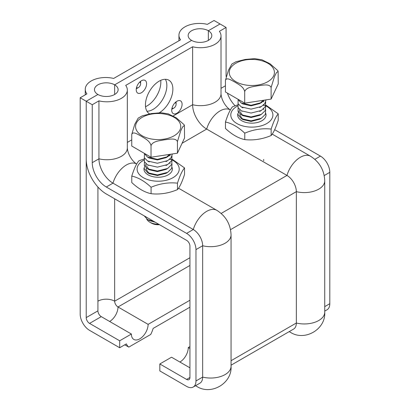 <?xml version="1.0" encoding="UTF-8"?>
<svg xmlns="http://www.w3.org/2000/svg" width="410" height="410" viewBox="0 0 410 410"><rect width="100%" height="100%" fill="white"/><g stroke="black" fill="none" stroke-linecap="round" stroke-linejoin="round"><path stroke-width="0.61" d="M136.233 89.749A7.334 4.233 -60 0 1 139.431 82.364A7.334 4.233 -60 0 1 145.084 80.401A7.334 4.233 -60 0 1 145.084 88.867A7.334 4.233 -60 0 1 137.75 93.106A7.334 4.233 -60 0 1 136.233 89.749M171.718 110.239A7.334 4.233 -60 0 1 174.921 102.854A7.334 4.233 -60 0 1 180.574 100.891A7.334 4.233 -60 0 1 180.574 109.362A7.334 4.233 -60 0 1 173.24 113.596A7.334 4.233 -60 0 1 171.718 110.239M149.573 113.862A19.398 11.203 -60 0 1 149.46 113.801A19.398 11.203 -60 0 1 145.442 104.919A19.398 11.203 -60 0 1 153.909 85.393A19.398 11.203 -60 0 1 168.864 80.196A19.398 11.203 -60 0 1 171.882 95.586A19.398 11.203 -60 0 1 159.408 112.694M146.929 111.233A19.398 11.203 120 0 0 162.837 99.123A19.398 11.203 120 0 0 165.368 79.289A19.398 11.203 -60 0 1 166.855 85.603A19.398 11.203 -60 0 1 146.929 111.233M189.943 367.832L171.539 357.207L159.828 363.967L159.828 370.922L186.596 386.379A13.248 7.652 60 0 0 193.223 387.035L199.916 383.171A13.248 7.652 60 0 0 202.658 377.103A20.408 11.782 0 0 0 231.055 366.263C232.224 383.499 210.812 395.865 196.467 386.23L195.544 385.692M189.943 346.583L188.272 347.547A11.828 6.832 -60 0 1 179.908 362.035M189.943 348.515L188.272 347.547M226.079 76.491L226.079 27.455L219.386 31.319A20.408 11.782 180 0 1 221.016 35.931A20.408 11.782 180 0 1 192.618 46.771L125.701 85.408A20.408 11.782 180 0 1 127.331 90.015A20.408 11.782 180 0 1 98.933 100.86L92.245 104.724L86.218 101.249L86.218 159.203A28.392 16.39 -120 0 0 106.298 193.971L186.596 240.337A4.73 2.732 60 0 1 189.943 246.128L189.943 377.492A4.73 2.732 60 0 1 188.964 379.655A4.73 2.732 60 0 1 186.596 379.424L159.828 363.967M98.933 100.86L98.933 158.813A19.875 11.475 -120 0 0 112.986 183.152A20.408 11.782 -60 0 1 136.576 163.985C131.723 160.735 127.72 153.842 127.331 147.969A20.408 11.782 180 0 1 98.933 158.813L92.245 162.678A19.875 11.475 -120 0 0 106.298 187.016L186.596 233.382A13.248 7.652 60 0 1 195.965 249.608L195.965 380.967A13.248 7.652 60 0 1 193.223 387.035M182.076 143.264L206.671 129.068A20.408 11.782 -60 0 1 230.261 109.895C225.408 106.646 221.41 99.753 221.016 93.88A20.408 11.782 180 0 1 192.618 104.724A19.875 11.475 -120 0 0 206.671 129.068L286.974 175.429A13.248 7.652 60 0 1 296.343 191.654L296.343 323.013A13.248 7.652 60 0 1 293.601 329.081L231.055 365.192M274.669 129.688L320.435 156.107A13.248 7.652 60 0 1 329.804 172.338L329.804 303.697A13.248 7.652 60 0 1 327.057 309.765L324.74 311.103M106.298 187.016L112.986 183.152L193.289 229.518A13.248 7.652 60 0 1 202.658 245.744L202.658 377.103L195.965 380.967M227.427 93.116A19.875 11.475 -120 0 0 235.114 105.78M173.107 115.989L192.618 104.724L192.618 46.771M92.245 162.678L92.245 104.724M86.218 317.606A4.73 2.732 -120 0 0 89.564 323.403L101.275 316.643A4.73 2.732 -120 0 1 97.928 310.847L86.218 317.606L86.218 101.249L97.928 94.484A11.828 6.832 0 0 0 110.823 95.966A11.828 6.832 0 0 0 118.126 89.657A11.828 6.832 0 0 0 114.662 84.829L191.619 40.395A11.828 6.832 0 0 0 204.508 41.876A11.828 6.832 0 0 0 211.811 35.568A11.828 6.832 0 0 0 208.347 30.74L220.057 23.975L226.079 27.455M114.662 94.484L114.662 84.829A11.828 6.832 0 0 0 101.767 83.348A11.828 6.832 0 0 0 94.464 89.657A11.828 6.832 0 0 0 97.928 94.484L86.218 101.249L80.196 97.77L86.889 93.905A20.408 11.782 180 0 1 85.26 89.293A20.408 11.782 180 0 1 113.657 78.454L180.574 39.816A20.408 11.782 180 0 1 178.945 35.209A20.408 11.782 180 0 1 207.342 24.364L214.035 20.5L220.057 23.975L208.347 30.74A11.828 6.832 0 0 0 195.452 29.259A11.828 6.832 0 0 0 188.149 35.568A11.828 6.832 0 0 0 191.619 40.395L114.662 84.829L114.662 94.484M208.347 40.395L208.347 30.74L208.347 40.395M175.101 102.669A3.121 1.804 -60 0 1 176.1 104.227A3.121 1.804 -60 0 1 173.896 108.055A3.121 1.804 -60 0 1 172.041 107.963M139.61 82.179A3.121 1.804 -60 0 1 140.615 83.737A3.121 1.804 -60 0 1 138.406 87.566A3.121 1.804 -60 0 1 136.556 87.474M138.406 87.566L136.294 88.785L138.406 87.566M145.535 106.692A19.398 11.203 120 0 0 160.833 82.123A19.398 11.203 120 0 0 160.74 80.35M124.742 344.82L128.817 347.101L150.696 334.473A20.408 11.782 -60 0 0 153.14 328.425L189.943 307.177M128.817 347.101A20.408 11.782 -60 0 1 126.372 343.877L119.679 347.741L119.679 340.787L131.39 334.027A11.828 6.832 120 0 0 133.839 339.444A11.828 6.832 120 0 0 142.957 336.272A11.828 6.832 120 0 0 148.118 324.366L189.943 300.222M189.943 257.721L114.662 301.186A4.73 2.732 -120 0 0 118.008 306.982L148.118 324.366M80.196 97.77L80.196 314.127A13.248 7.652 -120 0 0 89.564 330.357L119.679 347.741M101.275 316.643L131.39 334.027M89.564 323.403L119.679 340.787M97.928 301.186A11.828 6.832 0 0 1 114.662 301.186L114.662 198.804M97.928 310.847L97.928 187.037M144.018 168.341A14.196 8.195 0 0 0 148.118 174.85A14.196 8.195 0 0 0 164.84 176.279A14.196 8.195 0 0 0 172.082 167.459M143.971 160.069A21.059 12.156 0 0 0 142.931 177.448A21.059 12.156 0 0 0 173.046 177.648A21.059 12.156 0 0 0 169.986 158.993M131.769 176.085L131.769 182.547C138.206 188.59 144.648 192.305 151.085 193.699C159.885 194.663 168.679 193.3 177.474 189.615C179.831 186.863 182.189 181.784 184.546 174.383L184.546 167.921C182.189 170.678 179.831 175.757 177.474 183.157C168.679 182.194 159.885 183.552 151.085 187.242C144.648 181.199 138.206 177.479 131.769 176.085C134.126 168.684 136.484 163.605 138.841 160.853L144.069 158.977M172.205 159.213L184.546 167.921M177.474 189.615L177.474 183.157M151.085 193.699L151.085 187.242M237.703 114.252A14.196 8.195 0 0 0 241.808 120.76A14.196 8.195 0 0 0 258.525 122.19A14.196 8.195 0 0 0 265.767 113.37M237.656 105.98A21.059 12.156 0 0 0 236.616 123.359A21.059 12.156 0 0 0 266.731 123.559A21.059 12.156 0 0 0 263.671 104.904M225.454 121.995L225.454 128.458C231.896 134.5 238.333 138.216 244.77 139.61C253.57 140.574 262.364 139.21 271.159 135.525C273.516 132.773 275.874 127.694 278.231 120.294L278.231 113.831C275.874 116.589 273.516 121.667 271.159 129.068C262.364 128.105 253.57 129.468 244.77 133.153C238.333 127.11 231.896 123.389 225.454 121.995C227.811 114.595 230.169 109.516 232.526 106.764L237.754 104.888M265.89 105.124L278.231 113.831M271.159 135.525L271.159 129.068M244.77 139.61L244.77 133.153M240.014 109.449L237.687 114.164L241.28 118.628L251.11 120.853L261.375 118.254L265.378 114.318L265.685 109.711M238.123 107.758L238.036 111.469L241.264 114.723L251.099 116.952L261.375 114.354L265.378 110.413L265.685 105.806M238.128 103.853L238.036 107.563L241.254 110.813L251.089 113.047L261.37 110.454L265.372 106.523L265.695 101.921M238.133 99.963L238.031 103.653L241.254 106.913L251.089 109.142L261.354 106.549L264.86 103.499L266.029 99.876M237.836 99.153L241.152 102.961L251.089 105.262L261.452 102.587L264.486 100.112M240.019 115.548L242.951 119.597L251.104 121.427L259.699 119.228L261.375 118.254M240.019 111.643L242.94 115.692L251.094 117.521L259.694 115.323L261.375 114.354M242.182 111.3L241.254 110.813M263.671 104.842L263.671 105.642M241.147 102.961L242.843 103.945L251.089 105.831L259.761 103.571L263.087 100.327M271.112 87.509L271.112 99.097L278.246 83.876L278.113 71.33L276.401 72.713L274.474 76.573L271.112 87.509C269.421 83.414 262.308 85.367 257.91 85.767C253.513 86.715 246.4 86.94 244.708 91.553C243.468 86.484 238.282 84.337 235.073 82.2C231.865 80.611 226.674 76.737 225.438 80.37L228.447 70.207L231.875 64.037L235.95 61.756L245.216 59.45L254.723 58.65M261.857 59.742L270.052 63.781L277.78 70.602L278.118 71.325M244.708 91.553L244.708 103.146L271.112 99.097M225.438 80.37L225.438 91.963L244.708 103.146M144.202 215.86L147.641 219.601L154.099 221.569M146.329 163.539L144.002 168.254L147.595 172.718L157.425 174.942L167.69 172.343L171.693 168.407L172 163.8M144.438 161.842L144.351 165.558L147.579 168.812L157.414 171.042L167.69 168.443L171.693 164.502L172 159.895M144.438 157.942L144.351 161.653L147.569 164.902L157.404 167.136L167.68 164.538L171.687 160.612L172.01 156.01M144.448 154.052L144.346 157.742L147.564 161.002L157.399 163.231L167.664 160.638L171.175 157.589L172.343 153.965M144.151 153.243L147.467 157.05L157.399 159.352L167.767 156.676L170.801 154.201M147.641 219.601L149.312 220.559L155.267 222.246M146.334 169.637L149.26 173.686L157.419 175.516L166.014 173.317L167.69 172.343M146.329 165.732L149.255 169.781L157.409 171.611L166.009 169.412L167.69 168.443M148.497 165.389L147.569 164.902M169.986 158.931L169.986 159.731M147.462 157.05L149.158 158.034L157.404 159.921L166.076 157.66L169.397 154.416M158.603 224.173A11.828 6.832 180 0 1 149.793 222.174L151.464 223.142A9.466 5.463 0 0 0 159.495 224.685M151.464 223.142L149.793 222.174A11.828 6.832 180 0 1 146.662 218.96M177.427 141.599L177.427 153.186L184.561 137.965L184.428 125.419L182.716 126.803L180.789 130.662L177.427 141.599C175.731 137.504 168.623 139.456 164.225 139.856C159.828 140.804 152.715 141.03 151.023 145.642C149.783 140.574 144.597 138.426 141.388 136.289C138.175 134.7 132.989 130.826 131.753 134.459L134.762 124.297L138.19 118.126L142.265 115.845L151.526 113.539L161.038 112.74M168.167 113.831L176.367 117.87L184.09 124.691L184.428 125.414M151.023 145.642L151.023 157.235L177.427 153.186M131.753 134.459L131.753 146.052L151.023 157.235M195.621 385.651A20.408 11.782 120 0 0 196.467 386.23M289.306 331.562A20.408 11.782 120 0 0 290.157 332.141L289.229 331.603M189.943 377.492L186.596 379.424M231.055 360.713L296.343 323.013A20.408 11.782 0 0 0 324.74 312.174C325.914 329.409 304.497 341.776 290.157 332.141M324.74 306.624L329.804 303.697M195.965 249.608L202.658 245.744A20.408 11.782 0 0 0 231.055 234.899L231.055 366.263M230.528 229.656L296.343 191.654A20.408 11.782 0 0 0 324.74 180.81L324.74 312.174M324.213 175.567L329.804 172.338M186.596 233.382L193.289 229.518A20.408 11.782 -60 0 1 216.875 210.345C225.859 216.075 230.584 224.26 231.055 234.899M221.159 213.425L286.974 175.429A20.408 11.782 -60 0 1 310.565 156.256C319.544 161.986 324.269 170.171 324.74 180.81M314.844 159.336L320.435 156.107M131.753 139.866L127.331 142.419M225.438 85.777L221.016 88.329M109.639 321.471A11.828 6.832 120 0 0 118.008 306.982L189.943 265.449M257.741 59.875A22.586 13.043 0 0 0 230.01 75.809A22.586 13.043 0 0 0 267.776 81.708A22.586 13.043 0 0 0 257.741 59.875M164.056 113.965A22.586 13.043 0 0 0 136.325 129.898A22.586 13.043 0 0 0 174.091 135.797A22.586 13.043 0 0 0 164.056 113.965M178.519 188.2L216.875 210.345M272.204 134.111L310.565 156.256M221.016 93.88L221.016 35.931M127.331 147.969L127.331 90.015M176.1 104.227L176.1 101.788M173.896 108.055L171.78 109.275M140.615 83.737L140.615 81.298M85.26 94.848L85.26 89.293M178.945 40.759L178.945 35.209M263.671 109.695L263.671 108.758M263.671 101.89L263.671 100.24M240.014 115.548L240.014 113.877M241.28 118.628L242.951 119.597M241.264 114.723L242.94 115.692M261.37 110.454L259.689 111.423M241.249 106.907L242.925 107.881M261.36 106.554L259.684 107.528M261.452 102.587L259.761 103.571M263.671 159.444L263.671 160.735M261.949 59.768L254.523 58.635M169.986 163.78L169.986 162.847M169.986 155.979L169.986 154.329M146.329 169.637L146.329 167.967M147.595 172.718L149.26 173.686M147.579 168.812L149.255 169.781M167.685 164.543L166.004 165.512M147.559 160.997L149.235 161.965M167.675 160.643L165.999 161.617M167.767 156.676L166.076 157.66M168.264 113.857L160.838 112.724"/></g></svg>
